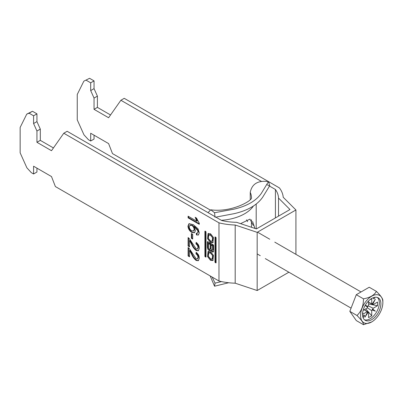 <?xml version="1.0" encoding="UTF-8"?>
<svg xmlns="http://www.w3.org/2000/svg" width="403" height="403" viewBox="0 0 403 403"><rect width="100%" height="100%" fill="white"/><g stroke="black" fill="none" stroke-linecap="round" stroke-linejoin="round"><path stroke-width="0.6" d="M210.487 260.308L212.87 260.519L213.474 255.396L210.487 251.583L208.104 251.371L207.5 256.499L210.487 260.308M208.462 251.215L208.306 256.444L211.157 259.92L213.187 260.288M212.225 259.013L212.895 258.625L213.247 255.21L211.157 252.661L209.419 252.495L208.749 252.883L208.396 256.293L210.487 258.842L212.225 259.013L212.572 255.598L210.487 253.049L208.749 252.883M210.487 235.191L212.572 237.74L212.225 241.15L210.487 240.984L208.396 238.435L208.749 235.02L210.487 235.191M208.749 235.02L209.419 234.632L211.157 234.803L213.247 237.352L212.895 240.762L212.225 241.15M213.187 242.43L211.157 242.062L208.306 238.581L208.462 233.357M210.487 242.45L207.5 238.636L208.104 233.508L210.487 233.72L213.474 237.533L212.87 242.661L210.487 242.45M214.965 237.186A0.484 0.277 60 0 1 215.308 236.989L214.965 237.186L214.965 262.015A0.484 0.277 -120 0 0 215.308 262.61L215.741 262.862A0.484 0.277 60 0 0 216.084 262.66L215.741 262.862M216.084 262.66L216.084 237.835A0.484 0.277 -120 0 0 215.741 237.241L215.308 236.989M199.289 232.843L198.407 235.025L196.417 234.919L196.276 233.176L197.425 233.241L197.999 231.987L197.666 230.385L193.939 226.688L195.415 230.682L194.463 232.768L191.783 232.405C189.47 230.944 188.196 228.849 187.949 226.108L189.002 223.66L193.334 224.683L198.019 228.793L199.289 232.843M189.531 240.526L189.531 246.853L188.095 246.021L188.095 237.569L189.088 238.319L196.185 248.873L197.42 248.994L197.999 247.558C197.959 246.016 197.289 244.812 195.989 243.951L196.13 242.374C198.205 243.901 199.258 245.89 199.289 248.344L198.352 250.767L196.201 250.535C194.261 249.024 192.73 246.943 191.606 244.299L189.531 240.526L189.979 240.269L192.055 244.037L191.606 244.299M33.585 173.97L31.348 172.68L26.87 167.789L20.15 152.833L20.15 127.429L26.744 114.135L29.107 113.208L33.585 115.792L33.585 123.55L36.945 131.03L36.945 142.299L51.498 150.702L63.78 133.227L218.975 222.829L218.975 281.007L55.377 186.554L51.498 176.559L33.585 166.217L33.585 173.97L36.945 172.031L36.945 168.152M189.531 250.47L189.531 256.797L188.095 255.965L188.095 247.513L189.088 248.263L196.185 258.817L197.42 258.938L197.999 257.507C197.959 255.96 197.289 254.756 195.989 253.895L196.13 252.318C198.205 253.845 199.258 255.834 199.289 258.288L198.352 260.711L196.201 260.479C194.261 258.968 192.73 256.887 191.606 254.243L189.531 250.47L189.979 250.213L192.055 253.986L191.606 254.243M191.395 238.314L191.395 233.508L192.689 234.254L192.689 239.06L191.395 238.314L191.843 238.057L191.843 233.765M199.289 224.31L188.095 217.847L188.095 216.189L196.82 221.222L195.168 217.288L196.493 218.053L199.289 223.242L199.289 224.31M206.009 232.017L206.009 256.847A0.484 0.277 60 0 1 205.666 257.043L205.228 256.792A0.484 0.277 -120 0 1 204.89 256.197L204.89 231.367A0.484 0.277 60 0 1 205.228 231.171L205.666 231.423A0.484 0.277 -120 0 1 206.009 232.017M210.759 250.122A2.131 1.229 -120 0 0 213.172 251.956A2.131 1.229 -120 0 0 213.61 250.983L213.61 245.639A0.766 0.443 60 0 0 213.066 244.697L207.908 241.719L207.364 242.032L207.364 247.397A2.494 1.441 -120 0 0 208.452 249.905A2.494 1.441 -120 0 0 210.371 250.575A2.494 1.441 -120 0 0 210.759 250.122L211.399 249.754M207.364 242.032A0.766 0.443 60 0 1 207.52 241.679A0.766 0.443 60 0 1 207.908 241.719M268.474 181.592L279.435 187.924A45.917 26.512 180 0 1 283.223 197.284L295.918 209.973L257.174 232.345L235.191 225.015A45.917 26.512 0 0 1 218.975 222.829M261.557 181.476L120.885 100.261L124.24 98.322L268.458 181.582M266.741 184.473L275.425 189.486A41.166 23.767 180 0 1 278.518 198.059L289.979 209.525L256.394 228.914L236.536 222.3A41.166 23.767 0 0 1 221.685 220.512L67.14 131.287L63.78 133.227M218.975 281.007A45.917 26.512 0 0 0 235.191 283.193L257.174 290.523L288.875 272.216M86.207 80.242L90.685 82.827L94.045 80.887L89.567 78.303L83.844 81.164L77.25 94.463L77.25 119.867L83.97 134.824L88.448 139.71L90.685 141.005L90.685 133.247L108.598 143.589L112.477 153.588L210.008 209.892M257.174 290.523L257.174 232.345M235.191 283.193L235.191 225.015M295.918 209.973L295.918 254.338M90.685 141.005L94.045 139.065L94.045 135.186M29.107 113.208L32.467 111.268L36.945 113.853L36.945 121.61L40.305 129.091L40.305 140.36L53.438 147.941M33.585 115.792L36.945 113.853M89.567 78.303L83.844 81.164M110.538 114.976L97.405 107.389L97.405 96.126L94.045 88.645L94.045 80.887M26.744 114.135L32.467 111.268M275.425 189.486L275.425 217.927M120.885 100.261L108.598 117.731L94.045 109.329L94.045 98.065L90.685 90.584L90.685 82.827M278.518 216.144L278.518 198.059M97.405 107.389L94.045 109.329M94.045 98.065L97.405 96.126M94.045 88.645L90.685 90.584M36.945 142.299L40.305 140.36M40.305 129.091L36.945 131.03M33.585 123.55L36.945 121.61M189.531 256.278L188.544 255.709L188.095 255.965M188.544 255.709L188.544 247.8M197.42 258.938L197.868 258.681L198.447 257.245L197.999 257.507M198.447 257.245C198.407 255.704 197.737 254.5 196.437 253.638L195.989 253.895M196.437 253.638L196.528 252.61M198.563 260.565L196.649 260.222L196.201 260.479M196.649 260.222C194.709 258.706 193.178 256.63 192.055 253.986M189.531 246.334L188.544 245.765L188.095 246.021M188.544 245.765L188.544 237.856M197.42 248.994L197.868 248.737L198.447 247.301L197.999 247.558M198.447 247.301C198.407 245.754 197.737 244.556 196.437 243.689L195.989 243.951M196.437 243.689L196.528 242.666M198.563 250.621L196.649 250.278L196.201 250.535M196.649 250.278C194.709 248.762 193.178 246.681 192.055 244.037M192.689 238.541L191.843 238.057M198.624 234.868L196.417 234.919M196.866 234.657L196.755 233.292M197.999 231.987L198.447 231.73L197.425 233.241M198.447 231.73L198.115 230.128L197.666 230.385M198.115 230.128L194.387 226.431L193.939 226.688M194.679 232.617L192.231 232.148L191.783 232.405M192.231 232.148C189.919 230.687 188.639 228.587 188.397 225.846L187.949 226.108M188.397 225.846L189.234 223.549M193.521 231.005L193.964 230.748L194.568 229.221C194.463 227.494 193.692 226.154 192.256 225.201L190.322 224.97L189.244 226.723C189.405 228.501 190.236 229.831 191.737 230.723L193.521 231.005L194.125 229.478C194.014 227.75 193.244 226.415 191.813 225.458L189.873 225.227M194.568 229.221L194.125 229.478M192.256 225.201L191.813 225.458M199.289 223.791L188.544 217.585L188.095 217.847M188.544 217.585L188.544 216.446M195.813 217.66L197.269 220.965L196.82 221.222M205.56 231.362L205.56 255.809A0.484 0.277 -120 0 0 205.903 256.404L206.009 256.464M215.635 237.181L215.635 261.628A0.484 0.277 -120 0 0 215.978 262.222L215.308 262.61M212.547 245.931L212.547 249.729A1.028 0.594 60 0 1 212.336 250.203A1.028 0.594 60 0 1 211.54 249.925A1.028 0.594 60 0 1 211.091 248.888L211.091 245.089L212.547 245.931L213.217 245.543L213.217 249.341A1.028 0.594 60 0 1 213.006 249.815L212.336 250.203M211.091 245.089L211.761 244.702L213.217 245.543M208.437 247.618A1.209 0.7 -120 0 0 208.966 248.837A1.209 0.7 -120 0 0 209.898 249.165A1.209 0.7 -120 0 0 210.149 248.611L210.149 244.545L208.437 243.558L208.437 247.618M209.898 249.165L210.573 248.777A1.209 0.7 -120 0 0 210.824 248.223L210.824 244.158L210.149 244.545M210.824 244.158L209.112 243.17L208.437 243.558M208.034 241.795L208.034 247.009A2.494 1.441 -120 0 0 210.663 250.298M211.479 249.855A2.131 1.229 -120 0 0 213.449 251.668M373.954 297.5A0.791 0.458 120 0 0 373.505 298.391A0.791 0.458 120 0 0 373.667 298.754A0.791 0.458 120 0 0 374.276 298.542A0.791 0.458 120 0 0 374.624 297.741A0.791 0.458 120 0 0 374.463 297.379A0.791 0.458 120 0 0 374.447 297.374M382.85 302.643A15.752 9.093 120 0 0 371.712 296.21A15.752 9.093 120 0 0 360.574 315.504A15.752 9.093 120 0 0 371.712 321.932A15.752 9.093 120 0 0 382.85 302.643L382.85 300.573C382.936 298.784 380.78 295.721 376.387 291.379L369.219 287.238L356.292 294.704L349.829 311.363L356.292 320.561L363.456 324.697C363.582 322.964 361.426 319.896 356.993 315.504C361.385 311.302 363.541 305.746 363.456 298.84C370.025 297.656 374.337 295.167 376.387 291.379M362.534 314.37A12.982 7.496 120 0 0 365.219 320.314A12.982 7.496 120 0 0 375.228 316.839A12.982 7.496 120 0 0 380.895 303.771A12.982 7.496 120 0 0 378.205 297.827A12.982 7.496 120 0 0 368.201 301.308A12.982 7.496 120 0 0 362.534 314.37M364.483 319.781A12.982 7.496 120 0 0 374.165 315.378A12.982 7.496 120 0 0 379.329 302.865A12.982 7.496 120 0 0 377.374 297.459M367.264 307.731L371.737 310.728L371.737 315.781L365.743 308.874M368.554 302.225L371.737 303.766L371.737 298.714L369.697 299.892M364.292 309.711L368.554 312.567L368.554 317.619L371.737 315.781M365.194 305.368L367.511 307.192L367.415 306.592L367.984 306.371A4.821 2.781 120 0 1 368.554 305.605L368.554 300.94M363.093 310.401L367.133 308.068A4.821 2.781 120 0 1 367.511 307.192M364.206 309.761L367.133 311.741L362.755 314.269L362.755 311.917M368.327 305.887L373.158 308.265L377.535 305.736L368.554 304.003M368.554 302.326L373.158 304.592L377.535 302.064L377.535 305.736M363.088 317.69L364.609 315.801L364.05 315.005L362.765 316.602M373.158 304.592A4.821 2.781 120 0 0 372.78 304.149L375.369 299.117L372.307 303.877A4.821 2.781 120 0 0 371.737 303.766M371.737 310.728A4.821 2.781 120 0 0 372.307 309.962L375.369 311.181L372.78 309.141A4.821 2.781 120 0 0 373.158 308.265M367.133 311.741A4.821 2.781 120 0 0 367.511 312.184L364.922 317.216L367.984 312.456A4.821 2.781 120 0 0 368.554 312.567M367.984 306.371L365.244 305.278M372.78 309.141L372.201 309.353L372.307 309.962M372.201 303.827L372.78 304.149M367.984 312.456L367.415 312.118M371.712 321.932L363.456 324.697M363.456 298.84L356.292 294.704M356.993 315.504L349.829 311.363M367.415 306.592L365.219 305.323M372.201 309.353L375.369 311.181M363.788 315.327L364.609 315.801M246.535 219.821L247.638 221.685M240.571 223.645L249.961 219.131L253.23 225.438M251.447 197.571A34.834 20.11 0 0 0 250.248 192.387L250.248 199.44M250.248 192.387C251.93 183.833 258.006 180.237 268.474 181.587L261.401 193.264C256.147 200.835 246.948 206.15 233.805 209.197L214.547 212.719L215.046 217.323M269.773 185.723L268.474 181.587M269.234 186.554L262.635 197.263C257.195 205.062 247.744 210.517 234.279 213.635L216.567 216.995M214.235 216.21L211.555 214.663M208.044 212.638L210.784 209.802L214.547 212.719M210.17 275.924L214.547 286.211L228.667 282.745M221.524 281.596L215.046 283.113L214.547 286.211M215.046 283.113L212.159 277.068M206.009 256.847L205.666 257.043M205.903 256.404L205.228 256.792M205.56 255.809L204.89 256.197M205.228 231.171L204.89 231.367M215.635 261.628L214.965 262.015M213.217 249.341L212.547 249.729M210.824 248.223L210.149 248.611M208.034 247.009L207.364 247.397M221.328 220.31A39.585 22.855 0 0 0 253.432 206.009M257.492 232.158L269.748 239.231M274.786 242.143L361.058 291.953M257.174 253.91L260.247 255.688M265.285 258.595L351.084 308.129M256.197 228.854L256.197 204.049M251.447 227.267L251.447 219.756M251.452 197.556C253.432 199.913 232.209 212.819 210.784 209.802M254.948 228.436L252.565 221.464"/></g></svg>
